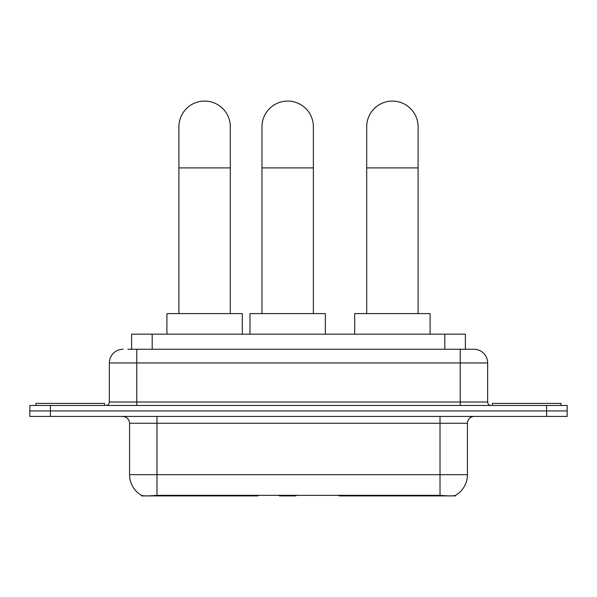 <?xml version="1.0" encoding="UTF-8"?>
<svg xmlns="http://www.w3.org/2000/svg" width="597" height="597" viewBox="0 0 597 597"><rect width="100%" height="100%" fill="white"/><g stroke="black" fill="none" stroke-linecap="round" stroke-linejoin="round"><path stroke-width="0.9" d="M257.919 495.234L257.919 495.913L141.556 495.913L141.556 495.428M131.631 349.252L131.631 334.171L465.369 334.171L465.369 349.252M455.444 495.428L455.444 495.913L339.081 495.913L339.081 495.234M129.564 474.667L156.981 474.667L156.981 423.266L129.564 423.266L129.564 474.667A23.984 23.984 0 0 0 141.422 495.353C143.198 496.047 148.384 496.047 156.981 495.353L440.019 495.353C448.608 496.047 453.795 496.047 455.578 495.353A23.984 23.984 0 0 0 467.436 474.667L467.436 423.266A6.851 6.851 0 0 1 474.287 416.415M50.409 405.445L567.15 405.445L567.15 410.93L29.85 410.93L29.85 416.415L50.409 416.415L50.409 410.93L29.85 410.93L29.85 405.445L50.409 405.445L50.409 410.93L567.15 410.93L567.15 416.415L50.409 416.415M128.168 349.252L469.145 349.252M127.855 349.252L136.765 349.252L136.765 362.954L109.348 362.954L109.348 402.02A3.425 3.425 0 0 1 105.923 405.445M123.057 349.252A13.709 13.709 0 0 0 109.348 362.954M473.943 349.252A13.709 13.709 0 0 1 487.652 362.954L460.235 362.954L460.235 349.252L473.734 349.252M487.652 362.954L487.652 402.02C487.853 404.102 488.995 405.244 491.077 405.445M567.15 405.445L567.15 410.93M104.55 405.445L104.55 403.393L36.021 403.393L36.021 405.445M560.979 405.445L560.979 403.393L492.45 403.393L492.45 405.445M178.906 313.612L178.906 126.788A25.701 25.701 0 0 1 204.607 101.087A25.701 25.701 0 0 1 230.308 126.788A25.701 25.701 0 0 0 204.607 101.087M230.308 313.612L230.308 126.788M242.3 334.171L242.3 313.612L166.914 313.612L166.914 334.171M366.692 313.612L366.692 126.788A25.701 25.701 0 0 1 392.393 101.087A25.701 25.701 0 0 1 418.094 126.788A25.701 25.701 0 0 0 392.393 101.087M418.094 313.612L418.094 126.788M430.086 334.171L430.086 313.612L354.7 313.612L354.7 334.171M261.971 313.612L261.971 126.788A25.701 25.701 0 0 1 287.672 101.087A25.701 25.701 0 0 1 313.373 126.788A25.701 25.701 0 0 0 287.672 101.087M313.373 313.612L313.373 126.788M296.567 495.234L295.896 495.913L279.448 495.913L278.777 495.234M325.365 334.171L325.365 313.612L249.979 313.612L249.979 334.171M371.879 495.234L371.879 495.913M436.937 495.913L436.937 495.234M225.121 495.234L225.121 495.913M160.063 495.913L160.063 495.234M152.19 349.252L152.19 334.171M444.81 349.252L444.81 334.171M231.561 495.234L231.561 495.913M365.439 495.234L365.439 495.913M339.499 495.234L339.499 495.913M257.501 495.234L257.501 495.913M440.019 416.415L440.019 423.266L156.981 423.266L156.981 416.415M467.436 423.266L440.019 423.266L440.019 474.667L467.436 474.667M440.019 495.353L440.019 474.667L156.981 474.667L156.981 495.353M546.591 416.415L546.591 405.445M136.765 405.445L136.765 402.02L487.652 402.02M109.348 402.02L136.765 402.02L136.765 362.954L460.235 362.954L460.235 405.445M178.906 167.914L230.308 167.914M366.692 167.914L418.094 167.914M261.971 167.914L313.373 167.914M129.564 423.266C129.161 419.101 126.877 416.818 122.713 416.415"/></g></svg>
